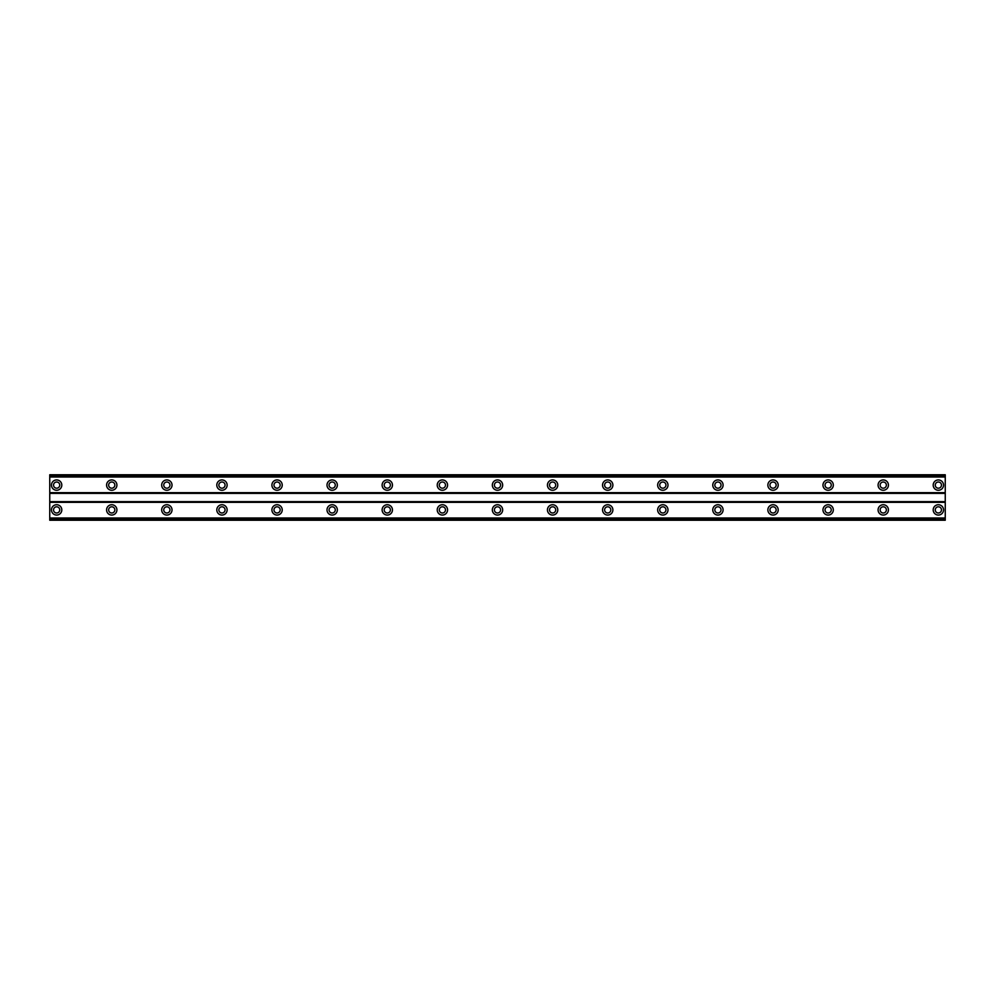 <?xml version="1.0" encoding="UTF-8"?>
<svg xmlns="http://www.w3.org/2000/svg" width="995" height="995" viewBox="0 0 995 995"><rect width="100%" height="100%" fill="white"/><g stroke="black" fill="none" stroke-linecap="round" stroke-linejoin="round"><path stroke-width="1.49" d="M56.64 488.197A3.097 3.097 0 0 1 53.543 485.1A3.097 3.097 0 0 1 56.64 482.003A3.097 3.097 0 0 1 59.737 485.1A3.097 3.097 0 0 1 56.64 488.197M938.36 488.197A3.097 3.097 0 0 1 935.263 485.1A3.097 3.097 0 0 1 938.36 482.003A3.097 3.097 0 0 1 941.457 485.1A3.097 3.097 0 0 1 938.36 488.197M883.249 488.197A3.097 3.097 0 0 1 880.152 485.1A3.097 3.097 0 0 1 883.249 482.003A3.097 3.097 0 0 1 886.358 485.1A3.097 3.097 0 0 1 883.249 488.197M828.151 488.197A3.097 3.097 0 0 1 825.042 485.1A3.097 3.097 0 0 1 828.151 482.003A3.097 3.097 0 0 1 831.248 485.1A3.097 3.097 0 0 1 828.151 488.197M773.04 488.197A3.097 3.097 0 0 1 769.943 485.1A3.097 3.097 0 0 1 773.04 482.003A3.097 3.097 0 0 1 776.137 485.1A3.097 3.097 0 0 1 773.04 488.197M717.93 488.197A3.097 3.097 0 0 1 714.833 485.1A3.097 3.097 0 0 1 717.93 482.003A3.097 3.097 0 0 1 721.027 485.1A3.097 3.097 0 0 1 717.93 488.197M662.819 488.197A3.097 3.097 0 0 1 659.722 485.1A3.097 3.097 0 0 1 662.819 482.003A3.097 3.097 0 0 1 665.929 485.1A3.097 3.097 0 0 1 662.819 488.197M607.721 488.197A3.097 3.097 0 0 1 604.612 485.1A3.097 3.097 0 0 1 607.721 482.003A3.097 3.097 0 0 1 610.818 485.1A3.097 3.097 0 0 1 607.721 488.197M552.611 488.197A3.097 3.097 0 0 1 549.514 485.1A3.097 3.097 0 0 1 552.611 482.003A3.097 3.097 0 0 1 555.707 485.1A3.097 3.097 0 0 1 552.611 488.197M497.5 488.197A3.097 3.097 0 0 1 494.403 485.1A3.097 3.097 0 0 1 497.5 482.003A3.097 3.097 0 0 1 500.597 485.1A3.097 3.097 0 0 1 497.5 488.197M442.389 488.197A3.097 3.097 0 0 1 439.292 485.1A3.097 3.097 0 0 1 442.389 482.003A3.097 3.097 0 0 1 445.486 485.1A3.097 3.097 0 0 1 442.389 488.197M387.279 488.197A3.097 3.097 0 0 1 384.182 485.1A3.097 3.097 0 0 1 387.279 482.003A3.097 3.097 0 0 1 390.388 485.1A3.097 3.097 0 0 1 387.279 488.197M332.181 488.197A3.097 3.097 0 0 1 329.071 485.1A3.097 3.097 0 0 1 332.181 482.003A3.097 3.097 0 0 1 335.278 485.1A3.097 3.097 0 0 1 332.181 488.197M277.07 488.197A3.097 3.097 0 0 1 273.973 485.1A3.097 3.097 0 0 1 277.07 482.003A3.097 3.097 0 0 1 280.167 485.1A3.097 3.097 0 0 1 277.07 488.197M221.96 488.197A3.097 3.097 0 0 1 218.863 485.1A3.097 3.097 0 0 1 221.96 482.003A3.097 3.097 0 0 1 225.057 485.1A3.097 3.097 0 0 1 221.96 488.197M166.849 488.197A3.097 3.097 0 0 1 163.752 485.1A3.097 3.097 0 0 1 166.849 482.003A3.097 3.097 0 0 1 169.958 485.1A3.097 3.097 0 0 1 166.849 488.197M111.751 488.197A3.097 3.097 0 0 1 108.642 485.1A3.097 3.097 0 0 1 111.751 482.003A3.097 3.097 0 0 1 114.848 485.1A3.097 3.097 0 0 1 111.751 488.197M56.64 504.739A5.162 5.162 0 0 0 51.466 509.9A5.162 5.162 0 0 0 56.64 515.062A5.162 5.162 0 0 0 61.802 509.9A5.162 5.162 0 0 0 56.64 504.739M938.36 504.739A5.162 5.162 0 0 0 933.198 509.9A5.162 5.162 0 0 0 938.36 515.062A5.162 5.162 0 0 0 943.534 509.9A5.162 5.162 0 0 0 938.36 504.739M883.249 504.739A5.162 5.162 0 0 0 878.087 509.9A5.162 5.162 0 0 0 883.249 515.062A5.162 5.162 0 0 0 888.423 509.9A5.162 5.162 0 0 0 883.249 504.739M828.151 504.739A5.162 5.162 0 0 0 822.977 509.9A5.162 5.162 0 0 0 828.151 515.062A5.162 5.162 0 0 0 833.312 509.9A5.162 5.162 0 0 0 828.151 504.739M773.04 504.739A5.162 5.162 0 0 0 767.866 509.9A5.162 5.162 0 0 0 773.04 515.062A5.162 5.162 0 0 0 778.202 509.9A5.162 5.162 0 0 0 773.04 504.739M717.93 504.739A5.162 5.162 0 0 0 712.768 509.9A5.162 5.162 0 0 0 717.93 515.062A5.162 5.162 0 0 0 723.091 509.9A5.162 5.162 0 0 0 717.93 504.739M662.819 504.739A5.162 5.162 0 0 0 657.658 509.9A5.162 5.162 0 0 0 662.819 515.062A5.162 5.162 0 0 0 667.993 509.9A5.162 5.162 0 0 0 662.819 504.739M607.721 504.739A5.162 5.162 0 0 0 602.547 509.9A5.162 5.162 0 0 0 607.721 515.062A5.162 5.162 0 0 0 612.883 509.9A5.162 5.162 0 0 0 607.721 504.739M552.611 504.739A5.162 5.162 0 0 0 547.437 509.9A5.162 5.162 0 0 0 552.611 515.062A5.162 5.162 0 0 0 557.772 509.9A5.162 5.162 0 0 0 552.611 504.739M497.5 504.739A5.162 5.162 0 0 0 492.338 509.9A5.162 5.162 0 0 0 497.5 515.062A5.162 5.162 0 0 0 502.662 509.9A5.162 5.162 0 0 0 497.5 504.739M442.389 504.739A5.162 5.162 0 0 0 437.228 509.9A5.162 5.162 0 0 0 442.389 515.062A5.162 5.162 0 0 0 447.563 509.9A5.162 5.162 0 0 0 442.389 504.739M387.279 504.739A5.162 5.162 0 0 0 382.117 509.9A5.162 5.162 0 0 0 387.279 515.062A5.162 5.162 0 0 0 392.453 509.9A5.162 5.162 0 0 0 387.279 504.739M332.181 504.739A5.162 5.162 0 0 0 327.007 509.9A5.162 5.162 0 0 0 332.181 515.062A5.162 5.162 0 0 0 337.342 509.9A5.162 5.162 0 0 0 332.181 504.739M277.07 504.739A5.162 5.162 0 0 0 271.909 509.9A5.162 5.162 0 0 0 277.07 515.062A5.162 5.162 0 0 0 282.232 509.9A5.162 5.162 0 0 0 277.07 504.739M221.96 504.739A5.162 5.162 0 0 0 216.798 509.9A5.162 5.162 0 0 0 221.96 515.062A5.162 5.162 0 0 0 227.134 509.9A5.162 5.162 0 0 0 221.96 504.739M166.849 504.739A5.162 5.162 0 0 0 161.688 509.9A5.162 5.162 0 0 0 166.849 515.062A5.162 5.162 0 0 0 172.023 509.9A5.162 5.162 0 0 0 166.849 504.739M111.751 504.739A5.162 5.162 0 0 0 106.577 509.9A5.162 5.162 0 0 0 111.751 515.062A5.162 5.162 0 0 0 116.912 509.9A5.162 5.162 0 0 0 111.751 504.739M56.64 479.938A5.162 5.162 0 0 0 51.466 485.1A5.162 5.162 0 0 0 56.64 490.261A5.162 5.162 0 0 0 61.802 485.1A5.162 5.162 0 0 0 56.64 479.938M938.36 479.938A5.162 5.162 0 0 0 933.198 485.1A5.162 5.162 0 0 0 938.36 490.261A5.162 5.162 0 0 0 943.534 485.1A5.162 5.162 0 0 0 938.36 479.938M883.249 479.938A5.162 5.162 0 0 0 878.087 485.1A5.162 5.162 0 0 0 883.249 490.261A5.162 5.162 0 0 0 888.423 485.1A5.162 5.162 0 0 0 883.249 479.938M828.151 479.938A5.162 5.162 0 0 0 822.977 485.1A5.162 5.162 0 0 0 828.151 490.261A5.162 5.162 0 0 0 833.312 485.1A5.162 5.162 0 0 0 828.151 479.938M773.04 479.938A5.162 5.162 0 0 0 767.866 485.1A5.162 5.162 0 0 0 773.04 490.261A5.162 5.162 0 0 0 778.202 485.1A5.162 5.162 0 0 0 773.04 479.938M717.93 479.938A5.162 5.162 0 0 0 712.768 485.1A5.162 5.162 0 0 0 717.93 490.261A5.162 5.162 0 0 0 723.091 485.1A5.162 5.162 0 0 0 717.93 479.938M662.819 479.938A5.162 5.162 0 0 0 657.658 485.1A5.162 5.162 0 0 0 662.819 490.261A5.162 5.162 0 0 0 667.993 485.1A5.162 5.162 0 0 0 662.819 479.938M607.721 479.938A5.162 5.162 0 0 0 602.547 485.1A5.162 5.162 0 0 0 607.721 490.261A5.162 5.162 0 0 0 612.883 485.1A5.162 5.162 0 0 0 607.721 479.938M552.611 479.938A5.162 5.162 0 0 0 547.437 485.1A5.162 5.162 0 0 0 552.611 490.261A5.162 5.162 0 0 0 557.772 485.1A5.162 5.162 0 0 0 552.611 479.938M497.5 479.938A5.162 5.162 0 0 0 492.338 485.1A5.162 5.162 0 0 0 497.5 490.261A5.162 5.162 0 0 0 502.662 485.1A5.162 5.162 0 0 0 497.5 479.938M442.389 479.938A5.162 5.162 0 0 0 437.228 485.1A5.162 5.162 0 0 0 442.389 490.261A5.162 5.162 0 0 0 447.563 485.1A5.162 5.162 0 0 0 442.389 479.938M387.279 479.938A5.162 5.162 0 0 0 382.117 485.1A5.162 5.162 0 0 0 387.279 490.261A5.162 5.162 0 0 0 392.453 485.1A5.162 5.162 0 0 0 387.279 479.938M332.181 479.938A5.162 5.162 0 0 0 327.007 485.1A5.162 5.162 0 0 0 332.181 490.261A5.162 5.162 0 0 0 337.342 485.1A5.162 5.162 0 0 0 332.181 479.938M277.07 479.938A5.162 5.162 0 0 0 271.909 485.1A5.162 5.162 0 0 0 277.07 490.261A5.162 5.162 0 0 0 282.232 485.1A5.162 5.162 0 0 0 277.07 479.938M221.96 479.938A5.162 5.162 0 0 0 216.798 485.1A5.162 5.162 0 0 0 221.96 490.261A5.162 5.162 0 0 0 227.134 485.1A5.162 5.162 0 0 0 221.96 479.938M166.849 479.938A5.162 5.162 0 0 0 161.688 485.1A5.162 5.162 0 0 0 166.849 490.261A5.162 5.162 0 0 0 172.023 485.1A5.162 5.162 0 0 0 166.849 479.938M111.751 479.938A5.162 5.162 0 0 0 106.577 485.1A5.162 5.162 0 0 0 111.751 490.261A5.162 5.162 0 0 0 116.912 485.1A5.162 5.162 0 0 0 111.751 479.938M56.64 512.997A3.097 3.097 0 0 1 53.543 509.9A3.097 3.097 0 0 1 56.64 506.803A3.097 3.097 0 0 1 59.737 509.9A3.097 3.097 0 0 1 56.64 512.997M938.36 512.997A3.097 3.097 0 0 1 935.263 509.9A3.097 3.097 0 0 1 938.36 506.803A3.097 3.097 0 0 1 941.457 509.9A3.097 3.097 0 0 1 938.36 512.997M883.249 512.997A3.097 3.097 0 0 1 880.152 509.9A3.097 3.097 0 0 1 883.249 506.803A3.097 3.097 0 0 1 886.358 509.9A3.097 3.097 0 0 1 883.249 512.997M828.151 512.997A3.097 3.097 0 0 1 825.042 509.9A3.097 3.097 0 0 1 828.151 506.803A3.097 3.097 0 0 1 831.248 509.9A3.097 3.097 0 0 1 828.151 512.997M773.04 512.997A3.097 3.097 0 0 1 769.943 509.9A3.097 3.097 0 0 1 773.04 506.803A3.097 3.097 0 0 1 776.137 509.9A3.097 3.097 0 0 1 773.04 512.997M717.93 512.997A3.097 3.097 0 0 1 714.833 509.9A3.097 3.097 0 0 1 717.93 506.803A3.097 3.097 0 0 1 721.027 509.9A3.097 3.097 0 0 1 717.93 512.997M662.819 512.997A3.097 3.097 0 0 1 659.722 509.9A3.097 3.097 0 0 1 662.819 506.803A3.097 3.097 0 0 1 665.929 509.9A3.097 3.097 0 0 1 662.819 512.997M607.721 512.997A3.097 3.097 0 0 1 604.612 509.9A3.097 3.097 0 0 1 607.721 506.803A3.097 3.097 0 0 1 610.818 509.9A3.097 3.097 0 0 1 607.721 512.997M552.611 512.997A3.097 3.097 0 0 1 549.514 509.9A3.097 3.097 0 0 1 552.611 506.803A3.097 3.097 0 0 1 555.707 509.9A3.097 3.097 0 0 1 552.611 512.997M497.5 512.997A3.097 3.097 0 0 1 494.403 509.9A3.097 3.097 0 0 1 497.5 506.803A3.097 3.097 0 0 1 500.597 509.9A3.097 3.097 0 0 1 497.5 512.997M442.389 512.997A3.097 3.097 0 0 1 439.292 509.9A3.097 3.097 0 0 1 442.389 506.803A3.097 3.097 0 0 1 445.486 509.9A3.097 3.097 0 0 1 442.389 512.997M387.279 512.997A3.097 3.097 0 0 1 384.182 509.9A3.097 3.097 0 0 1 387.279 506.803A3.097 3.097 0 0 1 390.388 509.9A3.097 3.097 0 0 1 387.279 512.997M332.181 512.997A3.097 3.097 0 0 1 329.071 509.9A3.097 3.097 0 0 1 332.181 506.803A3.097 3.097 0 0 1 335.278 509.9A3.097 3.097 0 0 1 332.181 512.997M277.07 512.997A3.097 3.097 0 0 1 273.973 509.9A3.097 3.097 0 0 1 277.07 506.803A3.097 3.097 0 0 1 280.167 509.9A3.097 3.097 0 0 1 277.07 512.997M221.96 512.997A3.097 3.097 0 0 1 218.863 509.9A3.097 3.097 0 0 1 221.96 506.803A3.097 3.097 0 0 1 225.057 509.9A3.097 3.097 0 0 1 221.96 512.997M166.849 512.997A3.097 3.097 0 0 1 163.752 509.9A3.097 3.097 0 0 1 166.849 506.803A3.097 3.097 0 0 1 169.958 509.9A3.097 3.097 0 0 1 166.849 512.997M111.751 512.997A3.097 3.097 0 0 1 108.642 509.9A3.097 3.097 0 0 1 111.751 506.803A3.097 3.097 0 0 1 114.848 509.9A3.097 3.097 0 0 1 111.751 512.997M49.75 520.236L49.75 474.764L945.25 474.764L945.25 520.236L49.75 520.236M945.25 517.997L49.75 517.997M49.75 502.326L945.25 502.326M945.25 501.629L49.75 501.629M49.75 493.371L945.25 493.371M945.25 492.674L49.75 492.674M49.75 477.003L945.25 477.003M945.25 519.004L49.75 519.004M49.75 475.996L945.25 475.996M945.25 520.012L49.75 520.012M49.75 474.988L945.25 474.988"/></g></svg>
